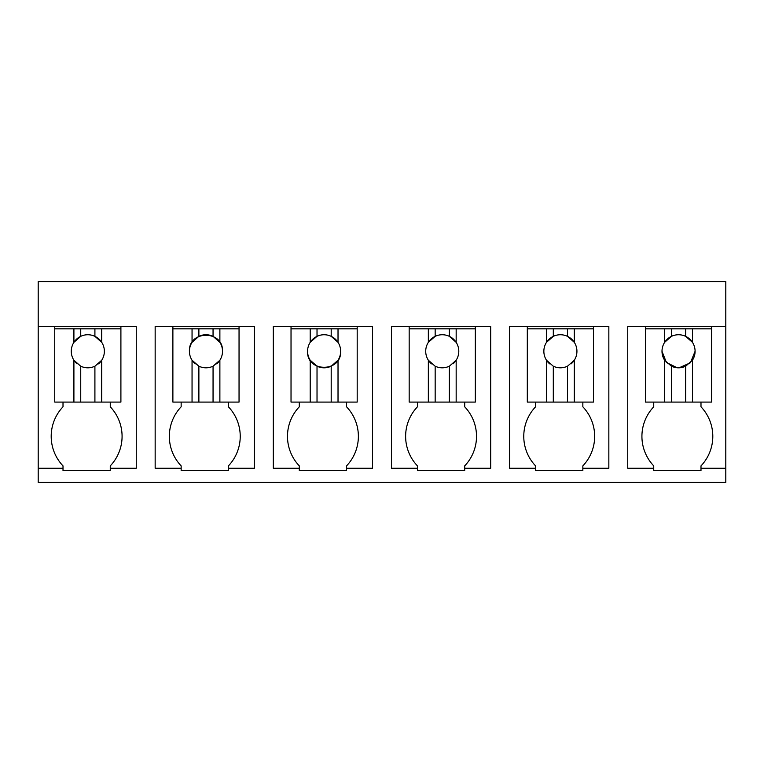 <?xml version="1.0" encoding="UTF-8"?>
<svg xmlns="http://www.w3.org/2000/svg" width="764" height="764" viewBox="0 0 764 764"><rect width="100%" height="100%" fill="white"/><g stroke="black" fill="none" stroke-linecap="round" stroke-linejoin="round"><path stroke-width="1.15" d="M725.8 468.246L700.989 468.246L700.989 470.605L653.736 470.605L653.736 468.246L627.741 468.246L627.741 326.476L725.8 326.476L725.8 482.418L38.2 482.418L38.2 468.246L63.011 468.246L63.011 465.887A42.832 42.832 0 0 1 63.011 406.811L63.011 402.084M725.8 326.476L725.8 281.582L38.2 281.582L38.2 468.246M38.2 326.476L136.259 326.476L136.259 468.246L110.264 468.246L110.264 465.887A42.832 42.832 0 0 0 110.264 406.811L110.264 402.084M63.011 468.246L63.011 470.605L110.264 470.605L110.264 468.246M228.417 468.246L228.417 470.605L181.154 470.605L181.154 468.246L155.159 468.246L155.159 326.476L254.402 326.476L254.402 468.246L228.417 468.246L228.417 465.887A42.832 42.832 0 0 0 228.417 406.811L228.417 402.084M582.846 468.246L582.846 470.605L535.583 470.605L535.583 468.246L509.598 468.246L509.598 326.476L608.841 326.476L608.841 468.246L582.846 468.246L582.846 465.887A42.832 42.832 0 0 0 582.846 406.811L582.846 402.084M464.703 468.246L464.703 470.605L417.44 470.605L417.44 468.246L391.454 468.246L391.454 326.476L490.689 326.476L490.689 468.246L464.703 468.246L464.703 465.887A42.832 42.832 0 0 0 464.703 406.811L464.703 402.084M346.56 468.246L346.56 470.605L299.297 470.605L299.297 468.246L273.311 468.246L273.311 326.476L372.546 326.476L372.546 468.246L346.56 468.246L346.56 465.887A42.832 42.832 0 0 0 346.56 406.811L346.56 402.084M54.741 328.835L73.907 328.835L73.907 342.329A16.541 16.541 0 0 0 73.907 360.236L73.907 402.084L54.741 402.084L54.741 326.476M700.989 468.246L700.989 465.887A42.832 42.832 0 0 0 700.989 406.811L700.989 402.084M653.736 468.246L653.736 465.887A42.832 42.832 0 0 1 653.736 406.811L653.736 402.084M181.154 468.246L181.154 465.887A42.832 42.832 0 0 1 181.154 406.811L181.154 402.084M535.583 468.246L535.583 465.887A42.832 42.832 0 0 1 535.583 406.811L535.583 402.084M417.44 468.246L417.44 465.887A42.832 42.832 0 0 1 417.44 406.811L417.44 402.084M299.297 468.246L299.297 465.887A42.832 42.832 0 0 1 299.297 406.811L299.297 402.084M711.618 326.476L711.618 402.084L645.465 402.084L645.465 326.476M120.903 326.476L120.903 402.084L73.907 402.084M172.884 328.835L192.05 328.835L192.05 342.329A16.541 16.541 0 0 0 192.05 360.236L192.05 402.084L172.884 402.084L172.884 326.476M239.046 326.476L239.046 402.084L192.05 402.084M527.313 328.835L546.489 328.835L546.489 342.329A16.541 16.541 0 0 0 546.489 360.236L546.489 402.084L527.313 402.084L527.313 326.476M593.475 326.476L593.475 402.084L546.489 402.084M409.17 328.835L428.346 328.835L428.346 342.329A16.541 16.541 0 0 0 428.346 360.236L428.346 402.084L409.17 402.084L409.17 326.476M475.332 326.476L475.332 402.084L428.346 402.084M291.027 328.835L310.203 328.835L310.203 342.329A16.541 16.541 0 0 0 310.203 360.236L310.203 402.084L291.027 402.084L291.027 326.476M357.189 326.476L357.189 402.084L310.203 402.084M73.907 328.835L94.908 328.835L94.908 336.341A16.541 16.541 0 0 0 73.907 342.329L80.736 336.341L80.736 328.835M120.903 328.835L94.908 328.835M101.727 328.835L101.727 342.329L94.908 336.341A16.541 16.541 0 0 1 104.362 351.287A16.541 16.541 0 0 0 101.727 342.329M98.546 363.874A16.541 16.541 0 0 0 104.362 351.287M77.097 363.874A16.541 16.541 0 0 1 73.907 360.236L80.736 366.223C85.444 368.353 90.171 368.353 94.908 366.223L101.727 360.236L101.727 402.084M94.908 366.223L94.908 402.084M80.736 366.223L80.736 402.084M192.05 328.835L213.051 328.835L213.051 336.341A16.541 16.541 0 0 0 198.879 336.341L192.05 342.329M239.046 328.835L213.051 328.835M219.879 328.835L219.879 342.329L213.051 336.341M216.69 363.874A16.541 16.541 0 0 0 219.879 342.329M195.24 363.874A16.541 16.541 0 0 1 192.05 360.236L198.879 366.223C203.587 368.353 208.314 368.353 213.051 366.223L219.879 360.236L219.879 402.084M213.051 366.223A16.541 16.541 0 0 0 213.06 366.223L213.051 402.084M198.879 366.223L198.879 402.084M222.505 351.287C223.518 329.943 188.412 329.943 189.424 351.287M198.879 328.835L198.879 336.341M310.203 328.835L331.194 328.835L331.194 336.341A16.541 16.541 0 0 0 310.203 342.329L317.022 336.341L317.022 328.835M357.189 328.835L331.194 328.835M338.022 328.835L338.022 342.329L331.194 336.341A16.541 16.541 0 0 1 340.648 351.287A16.541 16.541 0 0 0 338.022 342.329M338.022 402.084L338.022 360.236A16.541 16.541 0 0 0 340.648 351.287C341.661 372.622 306.555 372.622 307.567 351.287M338.022 360.236L331.194 366.223L331.194 402.084M310.203 360.236L317.022 366.223C321.73 368.353 326.457 368.353 331.194 366.223M317.022 366.223L317.022 402.084M428.346 328.835L449.347 328.835L449.347 336.341A16.541 16.541 0 0 0 428.346 342.329L435.165 336.341L435.165 328.835M475.332 328.835L449.347 328.835M456.165 328.835L456.165 342.329L449.347 336.341A16.541 16.541 0 0 1 458.792 351.287A16.541 16.541 0 0 0 456.165 342.329M452.976 363.874A16.541 16.541 0 0 0 458.792 351.287M431.526 363.874A16.541 16.541 0 0 1 428.346 360.236L435.165 366.223C439.873 368.353 444.6 368.353 449.347 366.223L456.165 360.236L456.165 402.084M449.347 366.223L449.347 402.084M435.165 366.223L435.165 402.084M546.489 328.835L567.49 328.835L567.49 336.341A16.541 16.541 0 0 0 546.489 342.329L553.308 336.341L553.308 328.835M593.475 328.835L567.49 328.835M574.308 328.835L574.308 342.329L567.49 336.341A16.541 16.541 0 0 1 576.935 351.287A16.541 16.541 0 0 0 574.308 342.329M571.119 363.874A16.541 16.541 0 0 0 576.935 351.287M549.679 363.874A16.541 16.541 0 0 1 546.489 360.236L553.308 366.223C558.016 368.353 562.743 368.353 567.49 366.223L574.308 360.236L574.308 402.084M567.49 366.223L567.49 402.084M553.308 366.223L553.308 402.084M645.465 328.835L664.632 328.835L664.632 342.329A16.541 16.541 0 0 0 664.632 360.236L664.632 402.084M664.632 328.835L685.633 328.835L685.633 336.341A16.541 16.541 0 0 0 664.632 342.329L671.451 336.341L671.451 328.835M711.618 328.835L685.633 328.835M692.451 328.835L692.451 342.329L685.633 336.341A16.541 16.541 0 0 1 695.087 351.287A16.541 16.541 0 0 0 692.451 342.329M692.451 402.084L692.451 360.236A16.541 16.541 0 0 0 695.087 351.287L690.427 362.785L679.081 367.818M692.451 360.236L685.633 366.223L685.633 402.084M664.632 360.236L671.451 366.223C676.159 368.353 680.886 368.353 685.633 366.223M671.451 366.223L671.451 402.084M662.006 351.287L666.389 362.489L677.21 367.771"/></g></svg>
